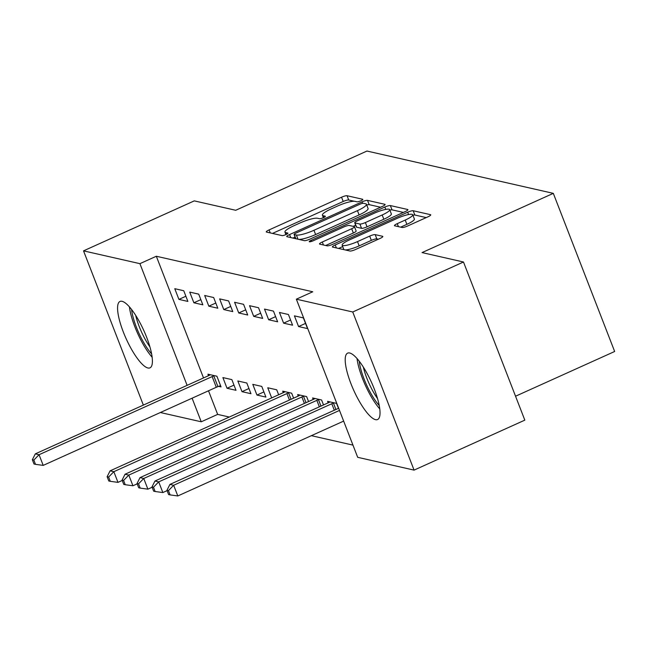 <?xml version="1.0" encoding="UTF-8"?>
<svg xmlns="http://www.w3.org/2000/svg" width="647" height="647" viewBox="0 0 647 647"><rect width="100%" height="100%" fill="white"/><g stroke="black" fill="none" stroke-linecap="round" stroke-linejoin="round"><path stroke-width="0.97" d="M360.856 200.772A3.211 0.615 -21.2 0 0 362.821 199.381A3.211 0.615 -21.2 0 0 362.643 199.268L347.051 195.726A4.586 0.873 -21.2 0 0 341.551 197.214L269.079 229.92A4.586 0.873 -21.2 0 0 266.273 231.909A4.586 0.873 -21.2 0 0 266.524 232.071L282.124 235.613A3.211 0.615 -21.2 0 0 285.966 234.57A3.211 0.615 -21.2 0 0 287.931 233.179A3.211 0.615 -21.2 0 0 287.761 233.066L285.739 232.613A14.671 2.798 -21.2 0 1 284.947 232.103A14.671 2.798 -21.2 0 1 293.924 225.73L299.965 223.005A14.671 2.798 -21.2 0 1 317.548 218.257L319.561 218.71A3.211 0.615 -21.2 0 0 323.411 217.675A3.211 0.615 -21.2 0 0 325.376 216.284A3.211 0.615 -21.2 0 0 325.198 216.171L323.185 215.71A14.671 2.798 -21.2 0 1 322.392 215.2A14.671 2.798 -21.2 0 1 331.369 208.827L337.41 206.102A14.671 2.798 -21.2 0 1 354.993 201.354L357.007 201.815A3.211 0.615 -21.2 0 0 360.856 200.772M375.543 419.668A36.426 9.737 65.7 0 1 352.291 387.011A36.426 9.737 65.7 0 1 347.633 353.133A36.426 9.737 65.7 0 1 349.687 352.995A36.426 9.737 65.7 0 1 372.939 385.652A36.426 9.737 65.7 0 1 377.597 419.531A36.426 9.737 65.7 0 1 375.543 419.668M147.92 367.989A36.426 9.737 65.7 0 1 124.669 335.332A36.426 9.737 65.7 0 1 120.002 301.445A36.426 9.737 65.7 0 1 122.057 301.308A36.426 9.737 65.7 0 1 145.308 333.965A36.426 9.737 65.7 0 1 149.975 367.852A36.426 9.737 65.7 0 1 147.92 367.989M402.119 227.485A4.586 0.873 -21.2 0 0 407.61 226.005L427.942 216.826A4.586 0.873 -21.2 0 0 430.748 214.836A4.586 0.873 -21.2 0 0 430.506 214.675L413.182 210.744A4.586 0.873 -21.2 0 0 407.683 212.224L335.219 244.938A4.586 0.873 -21.2 0 0 332.412 246.928A4.586 0.873 -21.2 0 0 332.655 247.089L349.978 251.02A4.586 0.873 -21.2 0 0 355.478 249.532L380.032 238.452A4.586 0.873 -21.2 0 0 382.838 236.462A4.586 0.873 -21.2 0 0 382.595 236.301L375.179 234.618A4.586 0.873 -21.2 0 0 369.688 236.098L357.508 241.598A12.261 2.337 -21.2 0 1 342.15 245.14A12.261 2.337 -21.2 0 1 349.655 239.819L397.363 218.282A12.261 2.337 -21.2 0 1 412.721 214.739A12.261 2.337 -21.2 0 1 405.216 220.069L397.266 223.652A4.586 0.873 -21.2 0 0 394.46 225.641A4.586 0.873 -21.2 0 0 394.702 225.803L402.119 227.485M296.35 299.181L352.736 311.983L414.072 470.118L357.694 457.316L296.35 299.181L312.76 291.773L156.323 256.252L139.914 263.661L187.112 385.353M143.359 405.103L83.528 250.858L194.278 200.877L235.71 210.283L366.962 151.042L553.314 193.356L422.054 252.589L463.487 262.003L352.736 311.983M83.528 250.858L139.914 263.661M382.288 206.466A4.586 0.873 -21.2 0 0 385.094 204.468A4.586 0.873 -21.2 0 0 384.852 204.315L367.528 200.376A4.586 0.873 -21.2 0 0 362.029 201.864L289.557 234.57A4.586 0.873 -21.2 0 0 286.758 236.559A4.586 0.873 -21.2 0 0 287.001 236.721L304.325 240.652A4.586 0.873 -21.2 0 0 309.816 239.172L382.288 206.466M390.351 205.56L407.675 209.491A4.586 0.873 -21.2 0 1 407.925 209.652A4.586 0.873 -21.2 0 1 405.119 211.642L332.647 244.356A4.586 0.873 -21.2 0 1 327.156 245.836L319.739 244.154A4.586 0.873 -21.2 0 1 319.489 243.992A4.586 0.873 -21.2 0 1 322.295 242.002L351.685 228.739A4.586 0.873 -21.2 0 0 354.491 226.749A4.586 0.873 -21.2 0 0 354.249 226.587L349.331 225.471A4.586 0.873 -21.2 0 0 343.832 226.951L313.237 240.765A3.211 0.615 -21.2 0 1 309.217 241.695A3.211 0.615 -21.2 0 1 311.183 240.296L384.86 207.048A4.586 0.873 -21.2 0 1 390.351 205.56L392.009 209.838L403.396 212.418M515.546 396.223L614.65 351.491L553.314 193.356M294.417 315.865L298.566 326.557L307.535 328.587L303.394 317.903L294.417 315.865M338.47 408.354L336.545 403.388L327.576 401.35L328.158 402.863M264.51 309.08L268.651 319.764L277.628 321.802L273.479 311.118L264.51 309.08M308.562 401.561L306.638 396.595L297.66 394.557L298.251 396.069M234.594 302.286L238.743 312.97L247.712 315.008L243.571 304.325L234.594 302.286M278.647 394.767L276.722 389.801L267.753 387.763L271.683 397.913M204.687 295.493L208.827 306.177L217.804 308.215L213.656 297.531L204.687 295.493M241.986 391.661L250.955 393.7L246.814 383.016L237.837 380.978L241.986 391.661L248.949 388.515M174.771 288.699L178.92 299.391L187.889 301.429L183.748 290.738L174.771 288.699M218.621 386.356L221.048 386.906L216.899 376.222L207.93 374.184L208.512 375.697M156.323 256.252L203.522 377.945M208.504 390.788L217.659 414.395L229.305 417.04M311.377 435.674L352.955 445.112M227.024 388.265L236.001 390.303L231.861 379.619L222.883 377.581L227.024 388.265L233.996 385.119M189.725 292.096L193.874 302.78L202.843 304.818L198.702 294.134L189.725 292.096M256.94 395.058L265.909 397.096L261.768 386.405L252.791 384.367L256.94 395.058L263.903 391.912M219.64 298.89L223.781 309.573L232.758 311.611L228.609 300.928L219.64 298.89M293.609 398.164L291.676 393.198L282.707 391.16L283.289 392.672M249.548 305.683L253.697 316.367L262.666 318.405L258.525 307.721L249.548 305.683M323.516 404.957L321.591 399.992L312.614 397.954L313.205 399.466M279.464 312.469L283.604 323.16L292.581 325.198L288.433 314.507L279.464 312.469M463.487 262.003L524.822 420.138L414.072 470.118M217.659 414.395L201.249 421.795L160.367 412.519M192.094 398.196L201.249 421.795M178.92 299.391L185.883 296.245M193.874 302.78L200.837 299.642M208.827 306.177L215.791 303.039M223.781 309.573L230.744 306.435M238.743 312.97L245.706 309.824M253.697 316.367L260.66 313.221M268.651 319.764L275.614 316.618M283.604 323.16L290.568 320.014M298.566 326.557L305.53 323.411M354.273 201.266L348.709 200.004A4.586 0.873 -21.2 0 0 343.209 201.484L272.46 233.421M295.113 237.085L292.937 238.072M380.573 207.234L369.186 204.654A4.586 0.873 -21.2 0 0 366.712 205.018M363.501 203.287A3.211 0.615 -21.2 0 0 359.659 204.331L296.043 233.041A3.211 0.615 -21.2 0 0 294.078 234.432A3.211 0.615 -21.2 0 0 294.256 234.546L296.383 235.023A14.671 2.798 -21.2 0 0 313.965 230.275L357.443 210.655A14.671 2.798 -21.2 0 0 366.428 204.282A14.671 2.798 -21.2 0 0 365.636 203.773L363.501 203.287M298.76 239.39A14.671 2.798 -21.2 0 0 315.623 234.554L313.965 230.275M366.428 204.282L368.086 208.552A14.671 2.798 -21.2 0 1 359.101 214.925L315.623 234.554M325.676 245.504L353.343 233.009A4.586 0.873 -21.2 0 0 356.149 231.019L354.491 226.749M353.205 226.353L355.672 225.237M382.183 214.974A12.261 2.337 -21.2 0 0 389.688 209.644A12.261 2.337 -21.2 0 0 374.33 213.187L357.524 220.773A4.586 0.873 -21.2 0 0 354.718 222.77A4.586 0.873 -21.2 0 0 354.968 222.924L359.886 224.04A4.586 0.873 -21.2 0 0 365.377 222.56L382.183 214.974L383.841 219.244A12.261 2.337 -21.2 0 0 391.346 213.922L389.688 209.644M354.718 222.77L356.376 227.04A4.586 0.873 -21.2 0 0 356.626 227.202L354.968 222.924M383.841 219.244L367.035 226.83A4.586 0.873 -21.2 0 1 361.544 228.318L356.626 227.202M392.009 209.838A4.586 0.873 -21.2 0 0 389.874 210.113M412.721 214.739L414.379 219.01A12.261 2.337 -21.2 0 1 406.874 224.339L400.639 227.154M342.15 245.14L343.808 249.418A12.261 2.337 -21.2 0 0 344.018 249.669M345.134 249.92A12.261 2.337 -21.2 0 0 359.166 245.868L357.508 241.598M378.317 239.228L376.837 238.889A4.586 0.873 -21.2 0 0 371.346 240.377L359.166 245.868M342.7 246.58L338.591 248.432M426.227 217.602L414.84 215.014A4.586 0.873 -21.2 0 0 412.915 215.241M210.348 374.734L209.838 375.025A4.666 0.89 158.8 0 1 208.415 375.737L35.318 453.862L39.055 454.712L43.203 465.395L216.292 387.278A4.666 0.89 158.8 0 1 217.934 386.607L220.562 385.652M33.846 460.066L32.35 459.726L34.008 464.004L35.504 464.344L33.846 460.066L39.055 454.712L212.151 376.586A4.666 0.89 158.8 0 1 213.793 375.923L214.48 375.672M32.35 459.726L35.318 453.862M43.203 465.395L35.504 464.344M151.6 353.852A31.525 8.427 65.7 0 1 132.134 313.059A31.525 8.427 65.7 0 1 131.584 309.484M135.684 315.356A29.188 7.804 -114.3 0 0 149.918 346.897M129.416 306.864A36.192 9.673 -114.3 0 0 130.015 310.625A36.192 9.673 -114.3 0 0 152.134 357.209M379.231 405.532A31.525 8.427 65.7 0 1 359.764 364.738A31.525 8.427 65.7 0 1 359.206 361.172M363.307 367.035A29.188 7.804 -114.3 0 0 377.541 398.576M357.039 358.543A36.192 9.673 -114.3 0 0 357.637 362.304A36.192 9.673 -114.3 0 0 379.765 408.896M285.125 391.71L284.615 392.001A4.666 0.89 158.8 0 1 283.192 392.721L110.095 470.838L113.832 471.687L117.98 482.371L122.226 480.462M108.623 477.049L107.127 476.71L108.785 480.98L110.281 481.319L108.623 477.049L113.832 471.687L286.928 393.57A4.666 0.89 158.8 0 1 288.57 392.899L289.258 392.648M107.127 476.71L110.095 470.838M117.98 482.371L110.281 481.319M300.087 395.107L299.569 395.398A4.666 0.89 158.8 0 1 298.146 396.118L125.049 474.235L128.793 475.084L132.934 485.768L137.18 483.851M123.577 480.438L122.081 480.098L123.739 484.377L125.235 484.716L123.577 480.438L128.793 475.084L301.882 396.967A4.666 0.89 158.8 0 1 303.524 396.296L304.211 396.045M122.081 480.098L125.049 474.235M132.934 485.768L125.235 484.716M315.04 398.503L314.523 398.795A4.666 0.89 158.8 0 1 313.099 399.506L140.011 477.632L143.747 478.481L147.888 489.164L152.134 487.248M138.539 483.835L137.043 483.495L138.701 487.773L140.197 488.113L138.539 483.835L143.747 478.481L316.844 400.356A4.666 0.89 158.8 0 1 318.478 399.692L319.173 399.442M137.043 483.495L140.011 477.632M147.888 489.164L140.197 488.113M329.994 401.9L329.485 402.191A4.666 0.89 158.8 0 1 328.061 402.903L154.965 481.028L158.701 481.878L162.85 492.561L167.088 490.644M153.493 487.231L151.996 486.892L153.654 491.17L155.151 491.51L153.493 487.231L158.701 481.878L331.798 403.752A4.666 0.89 158.8 0 1 333.44 403.089L334.127 402.838M151.996 486.892L154.965 481.028M162.85 492.561L155.151 491.51M338.664 408.265L169.918 484.425L173.655 485.274L177.804 495.958L343.646 421.108M168.446 490.628L166.95 490.289L168.608 494.567L170.104 494.898L168.446 490.628L173.655 485.274L339.497 410.424M166.95 490.289L169.918 484.425M177.804 495.958L170.104 494.898M323.864 217.465L323.185 215.71M286.419 234.36L285.739 232.613M270.244 232.912L269.079 229.92M343.209 201.484L341.551 197.214M348.709 200.004L347.051 195.726M290.721 237.562L289.557 234.57M362.603 203.344L362.029 201.864M369.186 204.654L367.528 200.376M385.022 204.759L384.852 204.315M295.881 238.735L294.256 234.546M298.008 239.22L296.383 235.023M359.101 214.925L357.443 210.655M407.845 209.935L407.675 209.491M323.46 244.995L322.295 242.002M353.343 233.009L351.685 228.739M311.603 241.396L311.183 240.296M385.774 209.402L384.86 207.048M361.544 228.318L359.886 224.04M367.035 226.83L365.377 222.56M398.423 226.652L397.266 223.652M406.874 224.339L405.216 220.069M371.346 240.377L369.688 236.098M376.837 238.889L375.179 234.618M382.765 236.745L382.595 236.301M336.375 247.93L335.219 244.938M408.58 214.529L407.683 212.224M414.84 215.014L413.182 210.744M430.676 215.119L430.506 214.675M216.292 387.278L212.151 376.586M217.934 386.607L213.793 375.923M289.444 400.04L286.928 393.57M291.053 399.312L288.57 392.899M304.397 403.437L301.882 396.967M306.015 402.709L303.524 396.296M319.351 406.834L316.844 400.356M320.969 406.106L318.478 399.692M334.305 410.23L331.798 403.752M335.922 409.502L333.44 403.089M323.363 217.699L322.392 215.2M285.917 234.594L284.947 232.103M295.736 238.703L294.078 234.432"/></g></svg>
